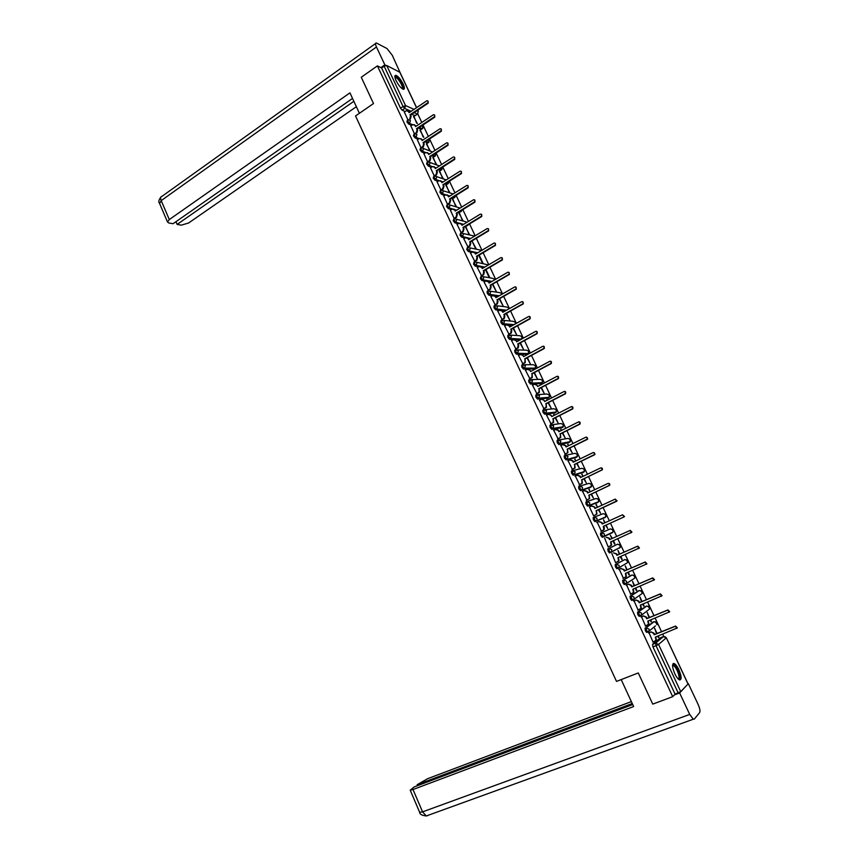 <?xml version="1.0" encoding="UTF-8"?>
<svg xmlns="http://www.w3.org/2000/svg" width="859" height="859" viewBox="0 0 859 859"><rect width="100%" height="100%" fill="white"/><g stroke="black" fill="none" stroke-linecap="round" stroke-linejoin="round"><path stroke-width="1.29" d="M653.108 622.066L645.012 628.283L645.399 630.796L646.644 632.417L647.901 632.009M645.732 606.454L637.507 612.263L637.883 614.743L639.139 616.375L640.406 615.967M638.398 590.895L630.034 596.318L630.388 598.755L631.666 600.409L632.933 599.99M631.097 575.412L622.592 580.448L622.925 582.842L624.225 584.517L625.502 584.077M626.855 563.053L618.136 568.229L616.569 566.543L616.236 564.18L624.826 559.553L615.184 564.642L615.506 567.004L616.816 568.679L618.093 568.239M607.807 548.901L608.108 551.231L609.439 552.928L610.749 552.466L609.171 550.759L608.859 548.439L617.6 544.187L607.807 548.901L608.859 548.439L611.715 549.599L611.672 551.607L610.749 552.466M602.342 537.24L612.242 532.795L603.383 536.768L604.285 535.952L604.349 533.911L601.504 532.763L600.452 533.235L600.752 535.522L602.342 537.24L603.383 536.768L601.805 535.05L601.504 532.763L610.395 528.876L613.186 529.992L613.122 532L612.37 529.058M594.181 517.15L593.139 517.633L593.419 519.888L595.019 521.628L596.06 521.145L594.471 519.405L594.181 517.15L597.016 518.278L596.93 520.371L596.06 521.145L605.069 517.537L605.917 516.774L606.003 514.734L603.233 513.639L594.407 517.064M586.858 501.635L585.859 502.096L586.128 504.319L587.502 506.058L588.759 505.586L587.169 503.836L586.901 501.613L589.714 502.719L589.607 504.845L588.759 505.586L597.918 502.354L598.744 501.624L598.852 499.551L596.092 498.467L587.298 501.473M579.578 486.173L578.612 486.623L578.859 488.814L580.469 490.586L581.5 490.102L579.889 488.32L579.642 486.14L582.445 487.225L582.305 489.394L581.5 490.102L590.799 487.225L591.733 484.422L588.984 483.359L580.222 485.969M572.341 470.775L571.396 471.226L571.632 473.373L573.243 475.167L574.263 474.673L572.652 472.879L572.416 470.732L575.208 471.806L574.263 474.673L583.712 472.16L584.646 469.358L581.908 468.305L573.168 470.539M565.125 455.442L564.202 455.893L564.427 458.008L566.038 459.823L567.069 459.318L565.447 457.503L565.222 455.388L568.003 456.451L567.069 459.318L576.657 457.16L577.581 454.357L574.854 453.327L566.156 455.195M557.942 440.173L557.04 440.624L557.255 442.707L558.876 444.532L559.896 444.028L558.264 442.202L558.06 440.119L560.83 441.15L559.896 444.028L569.635 442.224L570.548 439.411L567.831 438.401L559.155 439.926M550.791 424.98L549.921 425.42L550.114 427.471L551.746 429.307L552.756 428.802L551.124 426.955L550.93 424.904L553.679 425.924L552.756 428.802L562.634 427.353L563.547 424.539L560.841 423.541L552.187 424.733M543.672 409.84L542.824 410.28L542.995 412.299L544.638 414.156L545.648 413.641L544.005 411.783L543.822 409.764L546.56 410.763L545.648 413.641L556.288 412.041L556.568 409.722L553.883 408.744L545.24 409.625M536.585 394.775L535.758 395.204L535.919 397.191L537.562 399.059L538.561 398.544L536.918 396.665L536.757 394.678L539.484 395.666L538.561 398.544L549.309 397.33L549.631 394.968L546.958 394.013L538.314 394.582M529.531 379.764L528.714 380.193L528.865 382.137L530.518 384.037L531.517 383.511L529.863 381.611L529.713 379.667L532.43 380.634L531.517 383.511L542.351 382.684L542.716 380.279L540.053 379.345L531.41 379.614M522.497 364.817L521.714 365.247L521.853 367.158L523.507 369.069L524.495 368.543L522.841 366.632L522.702 364.71L525.397 365.666L524.495 368.543L535.425 368.092L535.823 365.655L533.171 364.731L524.516 364.721M515.507 349.946L514.734 350.365L514.852 352.244L516.409 354.155L517.505 353.64L515.84 351.707L515.722 349.828L518.407 350.751L517.505 353.64L528.081 353.897L528.961 351.084L526.331 350.171L517.655 349.892M508.539 335.128L507.787 335.536L507.894 337.394L509.462 339.316L510.547 338.79L508.882 336.846L508.764 334.999L511.438 335.912L510.547 338.79L521.069 339.38M501.592 320.375L500.872 320.783L500.969 322.597L502.547 324.541L503.61 324.015L501.946 322.05L501.839 320.235L504.501 321.126L503.61 324.015L513.607 324.874M494.687 305.686L493.979 306.083L494.065 307.876L495.664 309.831L496.717 309.294L495.031 307.318L494.945 305.536L497.597 306.416L496.717 309.294L506.241 310.389M487.805 291.051L487.117 291.448L487.193 293.209L488.814 295.185L489.845 294.637L488.159 292.651L488.084 290.89L490.714 291.759L489.845 294.637L498.972 295.936M480.954 276.48L480.342 278.595L481.985 280.592L482.994 280.045L481.308 278.037L481.244 276.319L483.864 277.156L482.994 280.045L491.767 281.537M474.136 261.974L473.524 264.057L475.188 266.065L476.176 265.517L474.479 263.488L474.436 261.791L477.046 262.629L476.176 265.517L480.052 266.269M467.35 247.521L466.738 249.572L468.413 251.601L469.39 251.043L467.693 249.003L467.661 247.338L470.26 248.154L469.39 251.043L473.341 251.827M460.585 233.133L459.984 235.151L461.68 237.202L462.636 236.622L460.929 234.571L460.907 232.939L463.495 233.734L462.636 236.622L466.201 237.46M453.853 218.809L453.251 220.784L454.959 222.846L455.904 222.277L454.186 220.205L454.175 218.605L456.752 219.378L455.904 222.277L459.275 223.179M447.142 204.517L446.54 206.482L448.258 208.565L449.203 207.975L447.485 205.892L447.56 204.281L450.052 205.086L449.203 207.975L452.489 208.941M440.463 190.301L439.872 192.233L441.59 194.327L442.525 193.747L440.807 191.643L440.946 190.032L443.373 190.848L442.525 193.747L445.757 194.768M433.816 176.127L433.215 178.049L434.944 180.165L435.878 179.563L434.149 177.459L434.364 175.837L436.716 176.675L435.878 179.563L439.056 180.637M427.202 162.018L426.601 163.919L428.33 166.045L429.253 165.454L427.524 163.328L427.803 161.707L430.091 162.555L429.253 165.454L432.388 166.582M420.599 147.973L420.008 149.853L421.748 151.989L422.66 151.388L420.921 149.251L421.275 147.641L432.582 152M414.038 133.983L413.437 135.84L415.187 137.998L416.1 137.386L414.349 135.239L414.768 133.628L416.926 134.498L416.1 137.386L419.171 138.621M407.499 120.045L406.898 121.892L408.648 124.05L409.56 123.449L407.81 121.28L408.293 119.669L410.377 120.55L409.56 123.449L412.599 124.716M403.172 84.01C400.702 79.253 398.286 76.354 395.913 75.313C394.453 75.248 394.496 76.999 396.063 80.574C398.544 85.342 400.97 88.252 403.322 89.293C404.804 89.347 404.75 87.586 403.172 84.01M678.878 669.709C677.268 666.391 675.711 664.34 674.24 663.577C671.856 663.556 672.049 666.949 674.809 673.757C676.43 677.085 677.976 679.136 679.458 679.899C681.842 679.899 681.649 676.495 678.878 669.709M663.803 636.498L662.719 634.178M661.537 631.676L655.149 618.104M653.989 615.635L647.611 602.095M646.462 599.657L640.105 586.16M638.978 583.744L632.643 570.29M631.515 567.906L625.202 554.495M624.096 552.144L617.793 538.765M616.698 536.446L610.427 523.11M609.332 520.79L603.093 507.54M601.998 505.21L595.792 492.024M594.696 489.694L588.522 476.584M587.416 474.243L581.285 461.219M580.179 458.867L574.08 445.907M572.964 443.545L566.897 430.66M565.791 428.297L559.757 415.488M558.64 413.104L552.638 400.369M551.521 397.985L545.551 385.326M544.423 382.931L538.496 370.336M537.369 367.931L531.474 355.422M530.336 353.006L524.484 340.561M523.335 338.135L517.515 325.765M516.366 323.338L510.579 311.033M509.43 308.596L503.675 296.355M502.515 293.918L496.792 281.752M495.632 279.293L489.941 267.203M488.782 264.744L483.123 252.718M481.953 250.237L476.326 238.287M475.167 235.806L469.562 223.92M468.391 221.429L462.829 209.607M461.648 207.116L456.118 195.358M454.937 192.856L449.44 181.163M448.258 178.661L442.782 167.033M441.601 164.52L436.157 152.966M434.965 150.443L429.554 138.943M428.373 136.42L422.982 124.984M421.79 122.45L417.775 113.903M632.718 704.552L414.07 786.984L410.215 790.205L413.007 789.518L422.564 811.862L689.713 714.43L693.299 719.208L694.319 719.058L699.645 712.594C700.353 711.112 699.849 708.417 698.142 704.477L688.327 683.657L680.736 691.656L675.088 694.136L652.958 646.913L652.55 644.368L660.378 637.808L663.513 636.562M652.765 704.122L672.715 696.66L377.402 65.875L361.274 77.246L373.504 103.552L355.54 115.944L616.515 681.412L638.28 672.951L652.765 704.122M675.088 694.136L672.715 696.66M415.241 115.589L411.633 114.322M405.158 111.487L402.141 110.167L404.696 108.438L402.946 106.258L384.145 66.186L386.711 65.509L399.961 72.317L416.594 107.633M384.145 66.186L381.621 67.958L377.402 65.875M423.809 137.29L419.911 130.117M420.309 129.849L423.154 137.021M410.838 125.897L414.435 133.736M430.316 151.12L426.343 143.797M426.74 143.528L429.661 150.873M417.356 139.802L420.996 147.737M436.834 165.003L432.796 157.53M433.204 157.272L436.2 164.767M423.906 153.772L427.589 161.782M443.394 178.94L439.282 171.328M439.69 171.07L442.75 178.726M430.488 167.795L434.235 175.891M449.966 192.931L445.789 185.179M446.197 184.91L449.332 192.727M437.091 181.872L440.946 190.032M456.516 206.869L452.328 199.084M452.736 198.826L455.893 206.686M443.727 196.013L447.453 204.163M463.098 220.87L458.889 213.043M459.297 212.785L462.486 220.699M450.384 210.208L454.132 218.39M469.701 234.926L465.471 227.066M465.889 226.808L469.1 234.765M457.074 224.457L461.229 232.778M476.337 249.035L472.085 241.132M463.785 238.77L468.08 247.145M470.528 253.147L474.898 261.49M477.303 267.578L481.674 275.943M484.1 282.063L488.481 290.46M492.379 284.297L496.405 291.716L492.798 284.05M490.929 296.623L495.321 305.031M499.229 298.889L503.149 306.062L499.659 298.642M497.791 311.237L502.182 319.666M506.123 313.535L509.913 320.461L506.552 313.299M504.673 325.905L509.076 334.366M513.038 328.245L516.71 334.924L513.467 328.009M511.599 340.647L516.001 349.119M519.974 343.02L523.539 349.441L520.414 342.784M518.546 355.443L522.948 363.948M526.954 357.859L530.4 364.023L527.383 357.623M525.515 370.304L529.928 378.83M533.954 372.752L537.283 378.669L534.384 372.527M540.3 385.09L539.763 385.111M532.526 385.219L536.939 393.776M540.987 387.72L544.187 393.379L541.428 387.484M547.366 400.133L546.678 399.843M547.129 399.618L546.925 400.358M539.57 400.208L543.983 408.787M548.042 402.742L551.134 408.143L548.482 402.517M554.463 415.23L553.636 414.629M554.076 414.403L554.023 415.455M546.646 415.251L551.048 423.863M555.139 417.828L558.103 422.972L555.58 417.603M561.593 430.391L560.616 429.489M561.056 429.264L561.142 430.617M553.754 430.359L558.157 438.992M562.258 432.99L565.104 437.854L562.709 432.764M568.755 445.628L567.627 444.404M568.067 444.178L568.304 445.842M560.895 445.531L565.286 454.196M569.41 448.205L572.126 452.811L569.861 447.979M575.938 460.918L574.66 459.372M575.111 459.157L575.487 461.143M568.089 460.768L572.448 469.465M576.593 463.484L579.191 467.822L577.044 463.269M583.164 476.283L581.736 474.415M582.187 474.2L582.713 476.498M575.326 476.047L579.632 484.798M583.809 478.839L586.278 482.908L584.26 478.624M590.412 491.702L588.834 489.523M589.285 489.308L589.961 491.917M582.627 491.391L586.858 500.196M591.056 494.247L593.397 498.048L591.507 494.032M597.703 507.197L595.963 504.684M596.414 504.469L597.241 507.411M594.117 515.668L596.5 514.165L596.414 510.622L596.93 514.004L593.633 515.883L589.457 506.96L591.486 506.08L594.729 507.046L595.319 508.303M598.326 509.731L600.548 513.252L598.787 509.516M605.015 522.766L603.576 519.706L604.553 522.97M597.23 522.315L601.397 531.195M605.638 525.279L607.721 528.521L606.1 525.074M612.36 538.389L610.309 535.211L611.898 538.593M604.532 537.884L608.258 547.065M614.475 544.08L612.982 540.902M619.726 554.066L617.986 550.372L619.264 554.27M611.866 553.518L615.624 562.763L618.587 560.938L617.997 557.652L639.042 548.139L637.367 546.335L616.912 555.333L616.3 554.023L613.433 552.852L616.698 553.819L617.31 555.118L637.754 546.141L639.418 547.935L638.624 548.59M621.723 559.499L620.359 556.611M627.124 569.807L625.245 565.802L626.662 570.011M619.232 569.216L623.419 578.268M627.779 572.384L628.971 574.929M634.565 585.623L632.525 581.296L634.092 585.817M626.619 584.979L630.731 594.138M635.22 588.222L636.272 590.466M642.027 601.504L639.848 596.855L641.555 601.697M634.049 600.817L638.119 610.062M642.704 604.135L643.606 606.057M649.522 617.46L647.192 612.488L649.05 617.653M641.512 616.719L645.56 626.039M650.209 620.112L650.972 621.723M657.06 633.48L654.569 628.176L656.577 633.674M648.996 632.686L653.055 642.081M605.251 517.043L595.019 521.628M596.941 502.805L587.728 506.069M589.843 487.676L580.469 490.586M582.778 472.611L573.243 475.167M575.745 457.611L566.038 459.823M568.744 442.664L558.876 444.532M561.765 427.793L551.746 429.307M554.817 412.975L544.638 414.156M547.902 398.211L537.562 399.059M541.009 383.522L530.518 384.037M534.148 368.887L523.507 369.069M527.308 354.316L522.208 354.305M520.865 354.273L516.517 354.176M520.114 339.906L515.185 339.638M513.607 339.552L509.57 339.337M512.651 325.4L508.528 325.056M506.509 324.885L502.633 324.562M505.285 310.926L502.332 310.593M499.487 310.271L495.74 309.852M498.016 296.484L495.622 296.151M492.518 295.711L488.878 295.195M490.822 282.085L488.911 281.763M485.593 281.204L482.039 280.603M483.703 267.718L482.189 267.428M478.699 266.752L475.22 266.075M476.638 253.405L475.489 253.158M471.849 252.353L468.445 251.612M469.626 239.146L468.81 238.942M465.03 238.018L461.691 237.202M467.038 225.82L466.308 225.896M458.255 223.737L454.959 222.846M460.467 211.84L459.307 211.786M451.501 209.51L448.258 208.565M453.928 197.924L452.349 197.71M444.79 195.337L441.59 194.327M447.421 184.062L445.456 183.686M438.111 181.228L434.944 180.165M440.935 170.254L438.605 169.717M431.454 167.161L428.33 166.045M434.471 156.51L431.798 155.79M424.84 153.16L421.748 151.989M428.04 142.809L425.033 141.918M418.247 139.212L415.187 137.998M421.629 129.172L418.312 128.098M411.686 125.328L408.648 124.05M417.334 123.513L413.501 116.48M413.909 116.212L416.669 123.224M404.342 112.046L407.896 119.798M657.758 636.165L658.359 637.453M658.842 637.271L658.23 635.971M651.444 621.529L650.682 619.919M644.078 605.863L643.176 603.941M636.744 590.262L635.692 588.028M629.443 574.725L628.24 572.18M622.174 559.263L620.832 556.407M614.937 543.865L613.444 540.698M489.684 277.425L485.969 269.522M482.994 263.198L479.172 255.059M674.24 663.577L673.241 663.556M381.621 67.958L400.391 107.987L402.141 110.167M471.978 240.896L475.736 248.895M478.753 255.306L482.404 263.079M485.55 269.769L489.093 277.328M410.011 114.762L411.15 116.169L410.334 119.057L409.743 118.8L410.559 115.911L410.011 114.762L427.621 102.908C428.534 101.598 428.297 100.868 426.912 100.718L409.056 112.712L408.519 111.563L406.468 110.682L404.278 112.089M407.95 110.875L409.41 112.475M427.9 100.943L428.19 103.177L410.602 115.009M416.54 128.646L417.667 130.053L416.84 132.93L416.261 132.694L417.087 129.806L416.54 128.646L434.224 116.878C435.148 115.546 434.901 114.816 433.484 114.698L415.573 126.595L415.026 125.435L412.921 124.566L410.774 125.94M414.435 124.727L415.928 126.359M434.493 114.891L434.794 117.135L417.12 128.893M414.951 133.564L416.261 132.694M421.318 147.619L422.811 146.642L423.637 143.754L423.09 142.594L424.206 143.979L423.38 146.868L422.36 147.533M420.942 138.632L422.478 140.296M441.107 128.904L441.429 131.148L423.67 142.819M423.09 142.594L440.86 130.901C441.784 129.548 441.526 128.829 440.076 128.732L422.123 140.532L421.576 139.373L419.396 138.503L417.291 139.845M359.395 113.281L349.957 92.847L169.309 219.571L167.505 222.019L168.793 222.975L173.067 223.716L352.534 98.42M385.981 65.434L384.843 64.865L376.457 46.998C375.254 44.271 375.222 42.929 376.339 42.971L386.99 48.534L392.273 55.266L400.219 72.865M175.945 221.708L177.104 224.424L181.292 225.155L188.572 223.007L356.356 106.699M177.104 224.424L353.865 101.319M384.843 64.865L380.924 67.614M621.186 679.598L633.641 706.549L413.007 789.518M631.354 701.599L427.61 778.705L417.141 784.718L632.245 703.521M689.713 714.43L679.641 692.966L674.326 694.952M688.327 683.657L679.641 692.966M417.549 785.674L417.141 784.718M419.654 812.303L422.564 811.862L426.289 815.964L427.739 815.631L426.504 815.889M394.915 77.149L396.224 76.87C399.66 78.319 405.308 89.4 402.323 88.821M402.012 88.606C403.977 88.08 398.93 78.792 396.02 77.578L394.979 77.568M403.58 89.315C404.9 87.403 399.048 77.353 395.816 76L394.947 75.775M672.554 665.424L672.801 665.07C674.927 662.557 681.724 677.01 679.34 678.986L678.342 679.115M678.095 678.868L678.61 678.664C680.435 677.246 676.205 666.573 673.477 665.682L672.554 665.768M679.834 680.017C682.078 678.245 676.828 665.027 673.467 663.932L672.973 663.803M427.675 161.75L429.382 160.644L430.209 157.766L429.661 156.596L430.778 157.981L429.951 160.858L428.856 161.567M427.471 152.591L429.049 154.287M447.754 142.97L448.087 145.225L430.23 156.81M429.661 156.596L447.528 144.988C448.462 143.614 448.183 142.895 446.701 142.819L428.695 154.523L428.147 153.353L425.903 152.505L423.841 153.815M434.182 175.859L435.975 174.71L436.812 171.821L436.265 170.651L437.381 172.025L436.544 174.903L435.373 175.655M434.031 166.603L435.653 168.343M454.422 157.09L454.776 159.355L436.834 170.855M436.265 170.651L454.218 159.14C455.152 157.734 454.873 157.014 453.359 156.972L435.288 168.579L434.74 167.398L432.431 166.56L430.423 167.838M440.807 189.968L442.61 188.83L443.448 185.952L442.89 184.771L444.006 186.135L443.169 189.012L441.902 189.818M440.613 180.68L442.278 182.452M461.122 171.274L461.487 173.539L443.459 184.953M442.89 184.771L460.939 173.346C461.874 171.918 461.584 171.199 460.037 171.188L441.913 182.688L441.365 181.507L438.992 180.669L437.027 181.915M447.453 204.141L449.257 203.014L450.105 200.126L449.547 198.944L450.664 200.297L449.815 203.186L448.441 204.034M447.217 194.821L448.935 196.625M467.844 185.512L468.219 187.788L450.105 199.116M449.547 198.944L467.683 187.606C468.627 186.156 468.316 185.437 466.748 185.458L448.57 196.851L448.011 195.669L445.574 194.853L443.652 196.056M454.121 218.369L455.946 217.252L456.795 214.363L456.236 213.182L457.342 214.525L456.494 217.402L454.991 218.326M453.842 209.005L455.614 210.852M474.587 199.814L474.995 202.101L456.784 213.333M456.236 213.182L474.458 201.929C475.414 200.448 475.081 199.739 473.481 199.793L455.249 211.078L454.69 209.886L452.188 209.091L450.309 210.251M460.821 232.66L462.657 231.554L463.506 228.666L462.947 227.474L464.053 228.805L463.226 231.672L461.541 232.692M460.499 223.265L462.325 225.133M481.373 214.181L481.792 216.468L463.495 227.614M462.947 227.474L481.276 216.307C482.21 214.804 481.878 214.106 480.256 214.181L461.959 225.359L461.401 224.167L458.824 223.383L456.999 224.5M467.554 247.005L469.476 245.857L470.249 243.022L469.69 241.83L470.227 241.959L470.786 243.151L470.013 245.975L468.069 247.145M467.178 237.578L469.068 239.478M488.17 228.601L488.664 230.867L470.227 241.959M469.69 241.83L488.137 230.727C489.039 229.224 488.685 228.526 487.085 228.623L468.692 239.704L468.134 238.512L465.546 237.707L463.71 238.813M474.308 261.415L476.294 260.234L477.024 257.442L476.455 256.24L476.992 256.358L477.55 257.56L476.831 260.341L474.812 261.544M473.889 251.945L475.832 253.888M494.999 243.086L495.546 245.33L476.992 256.358M476.455 256.24L495.031 245.202C495.901 243.709 495.536 243.011 493.936 243.118L475.457 254.114L474.887 252.911L472.289 252.095L470.453 253.19M481.094 275.889L483.145 274.676L483.778 270.81L484.347 272.013L483.671 274.773L481.588 275.997M480.621 266.376L482.629 268.352M501.86 257.625L502.461 259.858L483.778 270.81M483.252 270.714L501.957 259.751C502.783 258.258 502.408 257.56 500.829 257.668L482.253 268.577L481.684 267.364L479.075 266.537L477.217 267.621M487.901 290.417L490.017 289.172L490.596 285.328L491.165 286.541L490.532 289.247L488.395 290.514M487.375 280.872L489.447 282.879M508.743 272.239L509.408 274.44L490.596 285.328M490.081 285.242L508.904 274.354C509.688 272.861 509.301 272.174 507.744 272.282L489.072 283.094L488.503 281.881L485.872 281.033L484.014 282.117M494.741 304.999L496.921 303.732L497.447 299.909L498.016 301.122L497.436 303.796L495.224 305.085M494.161 295.421L496.298 297.472M515.658 286.906L516.377 289.096L497.447 299.909M496.932 299.834L515.883 289.011C516.635 287.529 516.238 286.842 514.681 286.96L495.922 297.686L495.342 296.462L492.712 295.603L490.843 296.677M501.613 319.655L503.846 318.356L504.319 314.544L504.899 315.768L504.351 318.399L502.086 319.72M500.969 310.035L503.181 312.118M522.594 301.627L523.378 303.807L504.319 314.544M503.814 314.491L522.895 303.742C523.603 302.261 523.195 301.584 521.66 301.702L502.794 312.332L502.225 311.108L499.573 310.228L497.694 311.291M508.517 334.366L510.804 333.034L511.223 329.255L511.803 330.479L511.309 333.067L508.979 334.419M507.798 324.713L510.085 326.828M529.563 316.423L530.175 318.743L511.223 329.255M510.729 329.212L529.928 318.528C530.604 317.046 530.186 316.38 528.661 316.509L509.709 327.043L509.129 325.808L506.466 324.906L504.577 325.969M515.443 349.141L517.794 347.777L518.16 344.019L518.739 345.243L518.288 347.788L515.894 349.183M514.659 339.455L517.021 341.592M536.553 331.284L537.208 333.603L518.16 344.019M517.666 343.987L536.993 333.378C537.637 331.907 537.197 331.241 535.694 331.37L516.646 341.807L516.066 340.572L513.392 339.659L511.492 340.701M522.401 363.98L524.806 362.584L525.128 358.837L525.289 362.584L522.83 364.012M521.542 354.262L523.99 356.431M543.575 346.198L544.273 348.529L525.128 358.837M524.634 358.837L544.091 348.292C544.692 346.832 544.252 346.166 542.748 346.306L523.603 356.646L523.024 355.401L520.339 354.466L518.428 355.508M529.391 378.873L531.85 377.445L532.118 373.729L532.322 377.434L529.81 378.894M528.446 369.123L530.991 371.324M550.619 361.188L551.36 363.518L532.118 373.729M531.635 373.74L551.21 363.26C551.779 361.811 551.328 361.156 549.846 361.295L530.604 371.539L530.014 370.293L527.319 369.338L525.397 370.369M536.403 393.841L538.915 392.38L539.141 388.676L539.388 392.348L536.8 393.851M535.382 384.059L538.013 386.292M557.695 376.242L558.479 378.561L539.141 388.676M538.668 388.708L558.361 378.304C558.898 376.865 558.436 376.21 556.965 376.349L537.627 386.496L537.036 385.251L534.33 384.274L532.397 385.294M543.446 408.863L546.013 407.37L546.195 403.698L546.485 407.327L543.833 408.863M542.351 399.059L545.078 401.314M564.803 391.36L565.63 393.68L546.195 403.698M545.723 403.741L565.544 393.411C566.049 391.972 565.576 391.328 564.116 391.479L544.681 401.518L544.091 400.262L541.363 399.274L539.431 400.283M550.522 423.949L553.142 422.435L553.271 418.773L553.604 422.37L550.887 423.949M549.341 414.124L552.165 416.4M571.933 406.543L572.813 408.863L553.271 418.773M552.809 418.838L572.76 408.583C573.232 407.155 572.749 406.511 571.299 406.661L551.768 416.604L551.177 415.348L548.439 414.339L546.485 415.337M557.631 439.11L560.293 437.553L560.39 433.924L560.744 437.478L557.963 439.089M556.353 429.264L558.747 430.423L559.273 431.551M579.095 421.79L580.018 424.099L560.39 433.924M559.928 433.988L579.997 423.82C580.448 422.403 579.954 421.769 578.515 421.909L558.876 431.755L558.286 430.488L555.537 429.468L553.572 430.456M564.771 454.325L567.477 452.747L567.531 449.128L567.928 452.65L565.061 454.304M563.397 444.457L565.877 445.617L566.425 446.777M586.289 437.113L587.706 439.046L587.266 439.411L567.531 449.128M567.08 449.214L587.277 439.121C587.685 437.714 587.18 437.081 585.763 437.231L566.027 446.97L565.426 445.703L562.666 444.661L560.691 445.638M571.933 469.605L574.692 467.994L574.703 464.397L575.133 467.887L572.18 469.594M570.473 459.726L573.05 460.875L573.597 462.056M593.515 452.5L594.997 454.4L594.546 454.787L574.703 464.397M574.263 464.504L594.578 454.497C594.965 453.09 594.449 452.468 593.043 452.618L573.2 462.249L572.599 460.972L569.828 459.919L567.842 460.886M579.138 484.959L581.93 483.316L581.908 479.741L582.37 483.188L579.299 484.959M577.581 475.07L580.244 476.197L580.813 477.4M600.763 467.951C602.159 467.801 602.685 468.423 602.32 469.819L581.908 479.741M581.479 479.87L601.912 469.927C602.266 468.542 601.751 467.919 600.344 468.069L580.405 477.593L579.804 476.316L577.012 475.242L575.025 476.197M586.364 500.378L589.199 498.703L589.145 495.149L589.628 498.564L586.386 500.421M584.711 490.478L587.47 491.584L588.05 492.819M608.097 483.456C609.482 483.306 610.008 483.918 609.686 485.303L589.145 495.149M588.716 495.289L609.267 485.432C609.6 484.057 609.074 483.434 607.689 483.585L587.642 493.012L587.041 491.724L584.238 490.629L582.241 491.573M591.83 505.962L594.729 507.046M615.248 499.1L617.073 500.861L616.558 501.323L596.414 510.622M595.985 510.772L616.665 501.012L615.065 499.165L594.911 508.485L594.31 507.197M603.297 526.331L604.317 527.458L604.253 529.509L603.362 530.314L600.924 531.41L603.834 529.681L603.297 526.331L623.559 517.139L624.096 516.646L622.464 514.82L602.213 524.033L601.611 522.734L598.777 521.606L596.758 522.53M598.938 521.542L602.019 522.562L602.621 523.85M622.539 514.788L624.493 516.484L623.956 516.968L603.705 526.159M608.236 547.022L611.2 545.272L610.631 541.954L631.548 532.355L629.905 530.54L609.546 539.645L608.934 538.346L606.089 537.197L609.342 538.153L609.954 539.463L630.291 530.368L631.945 532.172L631 532.87M611.039 541.771L611.608 545.078L610.384 546.066M618.416 557.47L618.985 560.723L618.04 561.603M622.979 578.461L626.018 576.668L625.406 573.404L646.559 563.987L644.873 562.194L624.31 571.074L623.688 569.764L620.821 568.572L624.085 569.538L624.708 570.848L645.249 561.979L646.934 563.772L646.355 564.32M625.814 573.232L626.404 576.432L625.449 577.334M618.748 569.42L621.218 568.357M618.77 569.463L620.821 568.572M630.399 594.278L633.47 592.463L632.836 589.231L654.118 579.911L652.411 578.128L631.741 586.901L631.118 585.58L628.616 584.131L631.505 585.333L632.127 586.654L652.776 577.892L654.483 579.675L653.892 580.244M633.255 589.059L633.856 592.216L632.954 593.118M626.243 585.14L628.616 584.131M626.168 585.247L628.23 584.367M637.85 610.169L640.954 608.333L640.299 605.133L661.709 595.899L659.98 594.127L639.193 602.782L638.57 601.461L636.057 599.969L638.956 601.203L639.579 602.524L660.335 593.87L662.064 595.641L661.494 596.221M640.717 604.961L641.329 608.065L640.492 608.956M633.749 600.935L636.057 599.969M633.598 601.096L635.671 600.226M645.334 626.136L648.47 624.278L647.793 621.1L669.322 611.962L667.583 610.191L646.687 618.738L646.065 617.406L643.52 615.892L646.44 617.127L647.063 618.459L667.937 609.922L669.676 611.683L669.14 612.263M648.223 620.928L648.846 623.988L648.062 624.869M641.265 616.816L643.52 615.892M641.061 617.02L643.144 616.161M652.861 642.167L656.018 640.288L655.331 637.142L676.978 628.09L675.217 626.34L654.214 634.769L653.592 633.427L651.025 631.87L653.957 633.137L654.579 634.468L675.561 626.05L677.321 627.8L676.817 628.369M655.75 636.97L656.383 639.976L655.653 640.846M648.792 632.772L651.025 631.87M648.566 633.008L650.66 632.16M655.46 625.9L648.03 631.966L646.483 630.356L646.097 627.843L654.171 621.637M645.012 628.283L646.097 627.843L649.028 629.11L649.071 630.946L646.644 632.417M648.728 609.707L640.503 615.924L638.956 614.292L638.581 611.823L646.795 606.014M637.507 612.263L638.581 611.823L641.501 613.068L641.533 614.937L639.139 616.375M641.405 594.084L633.019 599.958L631.462 598.304L631.097 595.867L639.45 590.455M630.034 596.318L631.097 595.867L634.006 597.091L634.017 599.002L631.666 600.409M634.114 578.536L625.556 584.056L623.999 582.391L623.655 579.986L632.138 574.961M622.592 580.448L623.655 579.986L626.544 581.199L626.544 583.132L624.225 584.517M615.184 564.642L616.236 564.18L619.114 565.362L619.092 567.337L616.816 568.679M652.55 644.368L655.61 643.155L663.373 636.616L666.262 637.861L658.563 644.433L680.736 691.656M687.962 683.925L666.305 637.743L664.92 636.616M414.876 115.74L417.388 114.054L414.156 112.626M411.16 111.294L404.696 108.438L405.512 105.539L414.038 109.361M417.023 110.693L418.193 111.219L417.721 110.22M416.518 107.676L399.725 72.027M386.711 65.509L405.512 105.539L400.391 107.987M653.001 622.109L654.053 621.68L656.931 622.915L656.974 624.708L655.664 621.712M645.646 606.486L646.698 606.046L649.554 607.259L649.597 609.085L648.395 606.1M638.334 590.928L639.375 590.487L642.221 591.679L642.242 593.537L641.136 590.562M631.043 575.433L632.084 574.982L634.919 576.153L634.919 578.053L633.91 575.09M619.629 547.645L610.91 552.38M596.898 502.826L597.961 502.332M589.789 487.697L590.863 487.193M582.713 472.643L583.798 472.117M575.659 457.654L576.754 457.106M568.637 442.718L569.742 442.16M561.646 427.846L562.763 427.277M554.678 413.039L555.816 412.449M547.741 398.297L548.89 397.696M540.837 383.608L541.997 382.985M533.965 368.983L535.136 368.35M527.115 354.423L528.296 353.768M510.804 335.128L519.512 335.676L522.132 336.578L521.746 339.015M503.975 320.428L512.726 321.245L515.336 322.125L515.379 323.886M497.157 305.804L505.962 306.878L508.56 307.737L508.743 308.982M490.371 291.233L499.229 292.554L501.817 293.402L502.01 294.197M483.596 276.727L492.518 278.305L495.235 279.529M484.648 267.17L481.18 266.494M476.842 262.285L488.417 264.948M477.572 252.847L474.2 252.106M473.008 251.837L469.39 251.043L468.413 251.601M470.12 247.897L481.448 250.302M470.571 238.577L467.64 237.857M466.104 237.481L462.636 236.622L461.68 237.202M463.409 233.573L474.694 236.085M467.962 225.273L466.727 226.014L467.242 225.337M463.613 224.349L461.058 223.662M461.39 211.293L460.166 212.033L461.079 211.464L460.231 211.217M456.698 210.176L454.465 209.521M454.841 197.377L453.627 198.118L454.518 197.538L453.273 197.141M449.837 196.056L447.883 195.433M448.323 183.504L447.12 184.255L448.001 183.665L446.369 183.107M443.019 181.979L441.311 181.399M440.592 170.426L441.494 169.846L439.507 169.137M436.243 167.956L434.74 167.398M434.117 156.671L435.03 156.091L432.7 155.2M429.511 153.997L428.781 153.718M425.763 152.569L422.66 151.388L423.498 148.5M427.675 142.97L428.577 142.379L425.935 141.327M422.811 140.071L422.274 139.856M421.264 129.333L422.156 128.732L419.213 127.497M422.521 128.603L422.51 125.307M428.931 142.24L429.178 139.201L428.652 142.411L427.75 143.002M435.373 155.941L435.846 153.256M441.837 169.695L442.417 167.269M449.128 181.356L448.033 183.676L448.999 181.442M455.721 195.605L454.551 197.538L455.549 195.712M462.26 209.961L461.09 211.464L462.045 210.09M612.424 532.312L602.095 537.229M619.446 548.117L620.359 547.28L620.402 545.315L617.6 544.187M626.705 559.681L627.618 562.634L627.639 560.702L624.826 559.553M417.764 113.721L418.193 111.219L417.485 114.086L414.972 115.772M652.958 646.913L656.029 645.7L655.61 643.155L658.563 644.433L656.029 645.7L678.202 692.977M410.559 115.911L411.15 116.169M408.519 111.563L409.109 111.82M427.621 102.908L428.19 103.177M417.087 129.806L417.667 130.053M415.026 125.435L415.616 125.682M434.224 116.878L434.794 117.135M423.637 143.754L424.206 143.979M422.811 146.642L423.38 146.868M421.576 139.373L422.156 139.598M440.86 130.901L441.429 131.148M376.457 46.998L161.202 200.619L169.309 219.571M375.544 43.541L162.007 196.324C160.504 196.636 160.236 198.064 161.202 200.619L159.613 203.54M430.209 157.766L430.778 157.981M429.382 160.644L429.951 160.858M428.147 153.353L428.716 153.578M447.528 144.988L448.087 145.225M436.812 171.821L437.381 172.025M435.975 174.71L436.544 174.903M454.218 159.14L454.776 159.355M443.448 185.952L444.006 186.135M442.61 188.83L443.169 189.012M441.365 181.507L441.923 181.7M460.939 173.346L461.487 173.539M450.105 200.126L450.664 200.297M449.257 203.014L449.815 203.186M448.011 195.669L448.57 195.841M467.683 187.606L468.219 187.788M456.795 214.363L457.342 214.525M455.946 217.252L456.494 217.402M454.69 209.886L455.238 210.047M474.458 201.929L474.995 202.101M463.506 228.666L464.053 228.805M461.401 224.167L461.938 224.317M470.249 243.022L470.786 243.151M469.39 245.91L469.927 246.028M468.134 238.512L468.67 238.641M476.154 260.32L476.691 260.427M474.887 252.911L475.424 253.029M421.35 129.355L422.241 128.764C423.627 127.701 423.702 126.552 422.467 125.328M434.182 156.692L435.094 156.113L435.846 153.16M440.646 170.447L442.503 167.215M475.188 266.065L476.337 265.41L484.809 267.074M481.985 280.592L483.209 279.905L492.003 281.398M488.814 295.185L490.102 294.465L499.272 295.775M495.664 309.831L497.028 309.079L506.617 310.185M502.547 324.541L503.975 323.757L514.047 324.627M509.462 339.316L510.955 338.5L521.596 339.09M516.409 354.155L517.966 353.296L528.532 353.564L528.553 350.504M523.378 369.048L524.999 368.157L535.425 368.092L535.393 365.054M530.379 384.016L532.065 383.093L542.351 382.684L542.265 379.657M537.412 399.038L539.151 398.082L549.309 397.33L549.148 394.324M544.477 414.135L546.27 413.136L556.288 412.041L556.074 409.045M551.575 429.285L553.421 428.254L563.289 426.816L563.01 423.831M558.694 444.511L560.605 443.437L570.322 441.655L569.989 438.681M565.845 459.801L577.388 456.548L576.98 453.584M573.039 475.156L584.485 471.505L584.013 468.563M580.255 490.575L591.593 486.538L591.056 483.585M587.502 506.058L598.744 501.624L598.132 498.682M594.782 521.617L605.917 516.774L605.241 513.832M609.439 552.928L620.359 547.28L619.522 544.338M430.08 162.534L439.4 165.937M436.694 176.643L446.261 179.928M443.341 190.795L452.972 193.898M450.009 205.011L459.468 207.846M456.709 219.281L465.986 221.837M470.614 238.544L467.564 237.793M477.679 252.782L474.436 252.063M495.342 279.465L494.773 278.649M502.15 294.122L501.473 292.898M508.893 308.896L508.206 307.211M515.529 323.8L514.96 321.588M521.81 338.972L521.746 336.009M687.995 683.764L666.337 637.786M418.322 111.316L417.796 110.177M167.505 222.019L159.43 203.111C158.271 202.08 158.754 200.072 160.858 197.076M693.299 719.208L426.289 815.964C421.876 815.416 419.697 814.246 419.718 812.464L410.215 790.205M395.033 77.825L395.602 77.428M672.565 666.036L673.477 665.682M672.554 665.671L672.747 665.113M469.476 245.857L470.013 245.975M476.294 260.234L476.831 260.341"/></g></svg>
